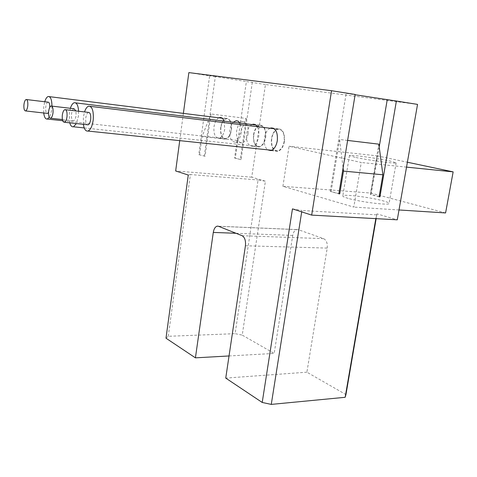 <?xml version="1.0" encoding="UTF-8"?>
<svg xmlns="http://www.w3.org/2000/svg" width="477" height="477" viewBox="0 0 477 477"><rect width="100%" height="100%" fill="white"/><g stroke="black" fill="none" stroke-linecap="round" stroke-linejoin="round"><path stroke-width="0.36" stroke-dasharray="2.38 1.79" d="M47.956 102.144C46.859 102.638 46.114 104.338 45.714 107.253C45.464 110.473 45.875 112.512 46.943 113.353M48.547 112.435L49.811 107.247M74.018 108.744C72.784 109.281 71.949 111.087 71.514 114.152C71.246 118.433 71.944 120.639 73.601 120.77C74.829 120.24 75.658 118.439 76.099 115.38L75.915 110.92M88.442 112.393C87.124 112.96 86.242 114.82 85.782 117.968C85.49 121.504 85.991 123.764 87.291 124.759M51.951 106.121L51.766 108.869C51.331 112.494 50.49 115.321 49.238 117.336M43.717 112.989L43.741 106.723L44.731 101.756M220.887 127.568C220.386 134.538 221.99 138.217 225.704 138.616C228.489 137.859 230.349 134.937 231.285 129.851C231.78 122.863 230.188 119.167 226.509 118.767C223.677 119.524 221.805 122.458 220.887 127.568M78.61 111.242L78.431 116L76.403 123.573M69.749 122.851L69.26 113.55L70.352 108.309M253.758 134.776C253.221 142.247 255.07 146.171 259.303 146.546C262.386 145.718 264.431 142.653 265.45 137.34C265.981 129.851 264.151 125.916 259.959 125.529C256.823 126.357 254.76 129.44 253.758 134.776M83.374 124.336L83.368 117.324L84.524 111.934M271.711 138.718C271.157 146.469 273.142 150.523 277.68 150.881C280.929 150.011 283.076 146.868 284.137 141.442C284.691 133.673 282.718 129.601 278.234 129.225C274.925 130.096 272.755 133.262 271.711 138.718M233.301 122.255C231.536 124.115 230.385 126.775 229.842 130.233C229.306 137.77 231.077 141.735 235.173 142.134C238.196 141.311 240.211 138.175 241.219 132.743C241.72 128.814 241.249 125.582 239.812 123.054M248.088 133.536C248.618 126.017 246.847 122.052 242.769 121.635C239.675 122.464 237.624 125.588 236.634 131.02C236.091 138.521 237.88 142.468 242 142.873C245.047 142.051 247.074 138.938 248.088 133.536M218.86 117.807C216.385 119.178 214.769 122.154 214.006 126.739C213.481 134.019 215.139 137.865 218.979 138.276C221.853 137.483 223.773 134.431 224.745 129.106L224.095 121.122M231.494 129.893C232.013 122.631 230.355 118.785 226.533 118.368C223.588 119.155 221.638 122.207 220.684 127.526C220.159 134.77 221.829 138.598 225.693 139.01C228.59 138.229 230.522 135.188 231.494 129.893M270.119 128.241C267.215 129.726 265.331 132.934 264.455 137.865C263.823 143.446 264.884 147.435 267.633 149.832M284.393 141.496C284.966 133.417 282.921 129.184 278.252 128.79C274.812 129.696 272.552 132.988 271.467 138.664C270.888 146.725 272.957 150.941 277.68 151.316C281.054 150.41 283.29 147.137 284.393 141.496M252.005 124.551C249.256 126 247.468 129.124 246.633 133.936C246.072 141.747 247.98 145.843 252.357 146.23C255.541 145.36 257.658 142.152 258.707 136.601C259.226 132.6 258.737 129.291 257.24 126.673M265.689 137.394C266.238 129.607 264.341 125.511 259.983 125.105C256.715 125.97 254.569 129.178 253.531 134.729C252.971 142.498 254.891 146.576 259.297 146.964C262.499 146.105 264.634 142.915 265.689 137.394M348.168 198.384C344.704 197.389 342.915 196.607 342.796 196.035C341.765 193.757 369.997 197.162 383.067 200.853C386.93 201.908 388.94 202.755 389.101 203.381C390.532 205.724 360.785 202.117 348.168 198.384M354.989 157.291L349.462 155.627C348.27 154.292 376.639 158.066 389.942 160.987L396.148 162.8C397.758 164.195 367.845 160.206 354.989 157.291M375.822 218.639L376.979 213.875L397.275 219.819M376.979 213.875L376.156 218.657M245.422 245.768L327.216 248.094L306.896 372.191L345.944 394.586M327.216 248.094C327.675 243.312 326.477 240.169 323.609 238.661L298.304 229.687L296.849 229.562C294.738 230.129 293.361 232.084 292.723 235.429L274.186 353.433L242.233 335.104L265.415 181.194L258.063 179.972L235.119 333.673L242.233 335.104M417.542 104.391L265.456 84.518L251.737 177.188L265.415 181.194M282.909 186.316L289.074 146.236L361.268 162.502L353.809 207.09L282.909 186.316L370.808 193.06L377.134 155.848L289.074 146.236M338.879 193.626L330.251 191.396L338.849 193.805M265.456 84.518L246.388 81.549L235.316 158.125L234.577 158.054L237.123 140.423L246.281 118.463L210.947 113.973L205.068 156.247L198.778 154.631L209.647 75.831L188.856 72.599M205.068 156.247L198.778 154.631M330.251 191.396L346.195 93.325L355.162 94.476M346.195 93.325L355.121 94.744M204.281 156.17L215.342 76.564L246.388 81.549M215.342 76.564L209.647 75.831M165.99 338.193L168.238 336.297L235.119 333.673M229.032 355.961L274.186 353.433M168.238 336.297L190.389 174.546L258.063 179.972M190.389 174.546L188.266 175.047M251.737 177.188L175.661 170.957M179.728 140.649L183.383 113.377M376.472 214.841L301.911 210.494L301.697 211.871M292.461 208.872L301.911 210.494M306.896 372.191L225.74 378.1M199.559 154.709L202.063 136.589L210.947 113.973M237.123 140.423L202.063 136.589M252.303 82.318L241.04 159.658L234.577 158.054M241.04 159.658L235.316 158.125M246.281 118.463L240.295 159.586M379.203 146.94L371.112 194.485L379.132 196.631M379.108 196.78L370.289 194.419L378.833 144.161M371.112 194.485L370.289 194.419M347.614 140.435L339.594 139.475L343.094 167.964M331.127 191.462L339.594 139.475M406.529 167.117L361.268 162.502M377.134 155.848L407.388 162.228M399.005 209.969L353.809 207.09M445.59 212.939L370.808 193.06M323.609 238.661L242.101 235.716M218.52 226.283L298.304 229.687M292.723 235.429L236.026 233.283M62.392 119.536L73.601 120.77M62.708 120.735L225.704 138.616M84.22 127.925L259.303 146.546M271.699 150.255L277.68 150.881M242.769 121.635L237.582 120.991M226.533 118.368L221.298 117.712M278.252 128.79L273.208 128.176M259.983 125.105L254.855 124.473M349.462 155.627L342.796 196.035M296.849 229.562L218.305 226.205M396.148 162.8L389.101 203.381M259.297 146.964L252.357 146.23M277.68 151.316L270.62 150.577M225.693 139.01L218.979 138.276M242 142.873L235.173 142.134M88.686 106.156L90.231 106.341M274.186 128.736L278.234 129.225M74.275 102.716L75.652 102.883M255.791 125.016L259.959 125.529M48.231 96.497L49.34 96.64M222.169 118.224L226.509 118.767M64.86 109.627L65.599 109.71M51.033 106.013L51.695 106.091M26.098 99.502L26.629 99.562"/><path stroke-width="0.72" d="M23.939 104.696C23.695 108.714 24.255 110.795 25.627 110.938C26.67 110.437 27.386 108.708 27.779 105.757C28.024 101.726 27.463 99.639 26.098 99.502C25.042 100.003 24.327 101.738 23.939 104.696M46.943 113.353L47.497 113.419L48.547 112.435M48.624 111.523C48.356 115.869 49.018 118.105 50.61 118.23C51.784 117.682 52.589 115.851 53.013 112.739C53.281 108.374 52.619 106.132 51.033 106.013C49.852 106.568 49.048 108.404 48.624 111.523M62.296 115.309C62.022 119.84 62.743 122.166 64.467 122.279C65.719 121.695 66.565 119.81 67.019 116.615C67.293 112.065 66.571 109.734 64.86 109.627C63.596 110.211 62.743 112.107 62.296 115.309M87.291 124.759L88.06 124.843C89.36 124.282 90.242 122.428 90.702 119.286C90.982 114.808 90.225 112.512 88.442 112.393L65.599 109.71M49.238 117.336L47.306 119.047C45.488 119.274 44.289 117.253 43.717 112.989M76.403 123.573L73.446 126.775C71.842 127.097 70.608 125.791 69.749 122.851M84.524 111.934C85.657 108.607 87.041 106.681 88.686 106.156C92.252 106.389 93.76 110.992 93.206 119.954C92.282 126.238 90.523 129.935 87.929 131.056C85.651 131.39 84.131 129.148 83.374 124.336M239.812 123.054C238.744 121.373 237.457 120.615 235.948 120.788L233.301 122.255M224.095 121.122C223.069 118.564 221.644 117.366 219.819 117.527L218.86 117.807M267.633 149.832L270.62 150.577C273.977 149.665 276.201 146.373 277.298 140.697C277.87 132.57 275.843 128.319 271.198 127.931L270.119 128.241M257.24 126.673C256.089 124.867 254.688 124.062 253.043 124.253L252.005 124.551M44.731 101.756C45.697 98.685 46.865 96.932 48.231 96.497C50.622 96.473 51.862 99.681 51.951 106.121M49.811 107.247C49.823 103.861 49.203 102.161 47.956 102.144L26.629 99.562M70.352 108.309C71.425 105.071 72.737 103.205 74.275 102.716C76.725 102.507 78.168 105.351 78.61 111.242M75.915 110.92L74.018 108.744L51.695 106.091M376.156 218.657L345.944 394.586L345.151 397.299L271.27 404.401L262.207 402.457L225.74 378.1L245.422 245.768C245.882 240.658 244.773 237.307 242.101 235.716L218.52 226.283L217.166 226.158C215.199 226.778 213.905 228.865 213.291 232.424L195.415 357.845L165.99 338.193L188.266 175.047L175.661 170.957L179.728 140.649M397.275 219.819L417.542 104.391L396.387 101.029L379.936 196.846L379.108 196.78L382.882 174.779L343.476 171.1L339.737 193.871L338.849 193.805L355.162 94.476L331.563 90.719L311.672 215.109L397.275 219.819M339.737 193.871L338.879 193.626M355.121 94.744L396.387 101.029M183.383 113.377L188.856 72.599L331.563 90.719M195.415 357.845L229.032 355.961M262.207 402.457L292.461 208.872L311.672 215.109M301.697 211.871L271.27 404.401M345.151 397.299L375.822 218.639M387.211 99.836L379.203 146.94M379.132 196.631L379.936 196.846M382.882 174.779L378.833 144.161L347.614 140.435M343.094 167.964L343.476 171.1M407.388 162.228L453.15 171.875L406.529 167.117M453.15 171.875L445.59 212.939L399.005 209.969M236.026 233.283L213.291 232.424M25.627 110.938L47.497 113.419M50.61 118.23L62.392 119.536M64.467 122.279L88.06 124.843M47.306 119.047L62.708 120.735M73.446 126.775L84.22 127.925M87.929 131.056L271.699 150.255M237.582 120.991L235.948 120.788M221.298 117.712L219.819 117.527M273.208 128.176L271.198 127.931M254.855 124.473L253.043 124.253M218.305 226.205L217.166 226.158M90.231 106.341L274.186 128.736M75.652 102.883L255.791 125.016M49.34 96.64L222.169 118.224"/></g></svg>
